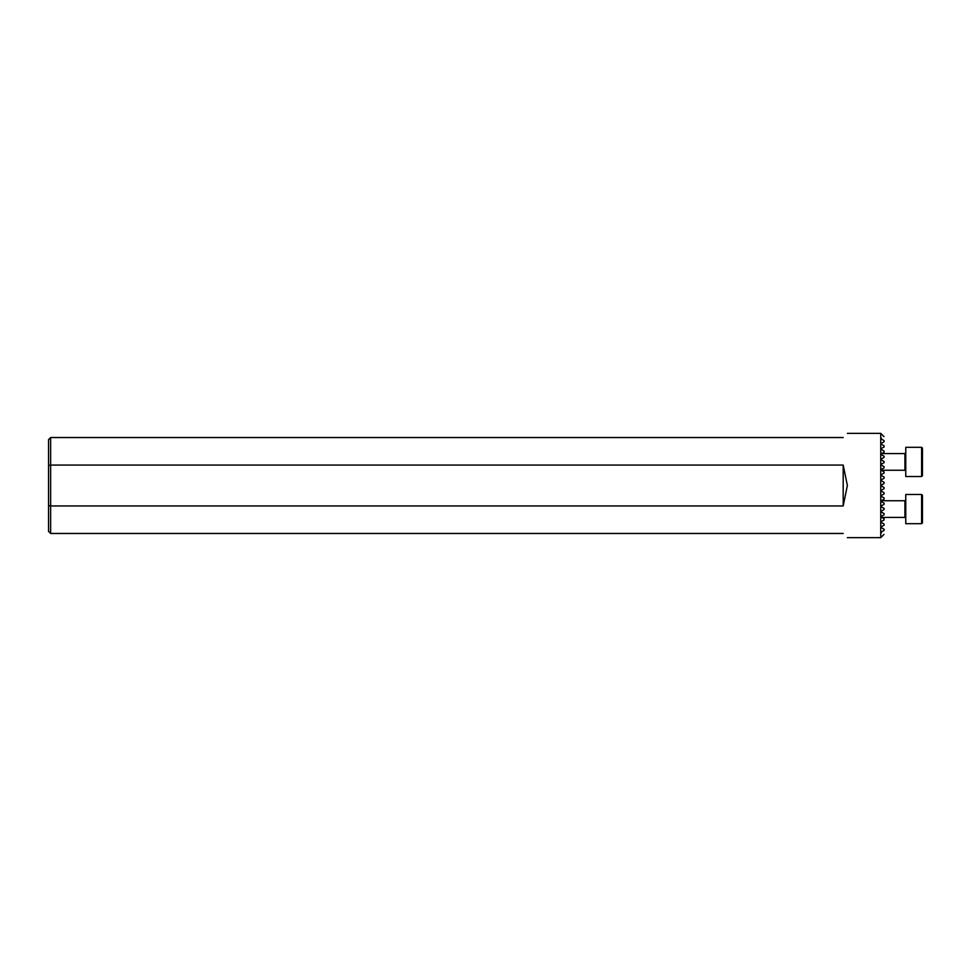 <?xml version="1.0" encoding="UTF-8"?>
<svg xmlns="http://www.w3.org/2000/svg" width="971" height="971" viewBox="0 0 971 971"><rect width="100%" height="100%" fill="white"/><g stroke="black" fill="none" stroke-linecap="round" stroke-linejoin="round"><path stroke-width="1.46" d="M881.316 438.139C884.848 436.1 884.848 436.1 881.316 438.139C884.848 436.1 884.848 436.1 881.316 438.139L881.316 439.001L884.071 440.591L884.071 441.769L881.316 443.359L881.316 444.22L884.071 445.81L884.071 446.976L881.316 448.566L881.316 449.439L884.071 451.03L884.071 452.195L881.316 453.785L881.316 454.646L884.071 456.236L884.071 457.402L881.316 458.992L881.316 459.866L884.071 461.456L884.071 462.621L881.316 464.211L881.316 465.073L884.071 466.663L884.071 467.84L881.316 469.43L881.316 470.292L884.071 471.882L884.071 473.047L881.316 474.637L881.316 475.511L884.071 477.089L884.071 478.266L881.316 479.856L881.316 480.718L884.071 482.308L884.071 483.473L881.073 485.5M884.071 519.971L881.316 521.561L884.071 519.971L884.071 518.805L881.316 517.215L884.071 518.805M881.474 495.404L884.071 493.911L881.316 495.489L881.316 496.363L881.316 495.489L881.316 496.363L884.071 497.953L881.316 496.363L884.071 497.953L884.071 499.118L881.316 500.708L881.316 501.57L884.071 503.16L884.071 504.337L881.316 505.927L881.316 506.789L884.071 508.379L884.071 509.544L881.316 511.134L881.316 512.008L884.071 513.598L884.071 514.764L881.316 516.354L881.316 517.215M847.367 485.5L843.192 465.06L50.638 465.06L50.638 505.94L843.192 505.94L847.367 485.5M847.367 433.357L880.733 433.357L880.733 537.643L883.986 534.402M843.192 437.533C848.727 431.998 848.727 431.998 843.192 437.533L50.638 437.533L50.638 465.06L48.55 465.497L48.55 439.62L50.638 437.533M881.316 470.292L884.071 471.882M884.071 467.84L881.316 469.43M881.316 465.073L884.071 466.663M884.071 462.621L881.316 464.211M884.071 440.591L881.316 439.001M884.071 445.81L881.316 444.22M884.071 451.03L881.316 449.439M881.316 474.637L884.071 473.047L881.316 474.637L881.474 475.596M884.071 478.266L881.874 479.528M881.316 480.718L883.343 481.883M884.071 483.473L882.421 484.432M884.071 493.911L884.071 492.734L881.316 491.144L883.173 492.212M881.316 491.144L881.316 490.282L884.071 488.692L881.316 490.282L884.071 488.692L884.071 487.527L881.316 485.937L882.906 486.847M884.071 477.089L881.316 475.511M882.542 491.848L881.874 491.46M881.316 522.434L881.316 521.561L881.316 522.434L883.549 523.721M881.316 526.78L884.071 525.19L881.316 526.78L881.316 527.641L884.071 529.231L884.071 530.409L881.316 531.999L884.071 530.409M881.316 532.861L881.316 531.999L881.316 532.861C884.848 534.9 884.848 534.9 881.316 532.861C884.848 534.9 884.848 534.9 881.316 532.861M884.071 524.024L884.071 525.19M881.316 512.008L884.071 513.598M884.071 509.544L881.316 511.134M50.638 533.467L48.55 531.38L48.55 505.503L50.638 505.94L50.638 533.467L843.192 533.467C848.727 539.002 848.727 539.002 843.192 533.467M48.55 505.503L48.55 465.497M843.192 465.06L843.192 505.94M884.071 499.118L881.316 500.708M881.316 501.57L884.071 503.16M884.071 504.337L881.316 505.927M881.316 506.789L884.071 508.379M884.071 457.402L881.316 458.992M881.316 459.866L884.071 461.456M922.45 495.331L922.45 522.859L921.613 523.697L921.613 494.494L922.45 495.331M921.613 494.494L905.761 494.494L905.761 523.697L921.613 523.697M922.45 511.232L922.45 504.034M922.45 474.746L922.45 449.051M921.613 447.303L905.761 447.303L905.761 476.506L921.613 476.506L921.613 447.303L922.45 448.141M922.45 464.563L922.45 457.256M881.704 517.434L904.936 517.434L904.936 500.757L905.761 499.919M881.255 470.243L904.936 470.243L904.936 453.566L905.761 452.729M883.986 436.598L880.733 433.357M847.367 537.643L880.733 537.643M904.936 517.434L905.761 518.271M881.255 500.757L904.936 500.757M921.613 476.506L922.45 475.669L921.613 476.506M881.704 453.566L904.936 453.566M904.936 470.243L905.761 471.081"/></g></svg>
